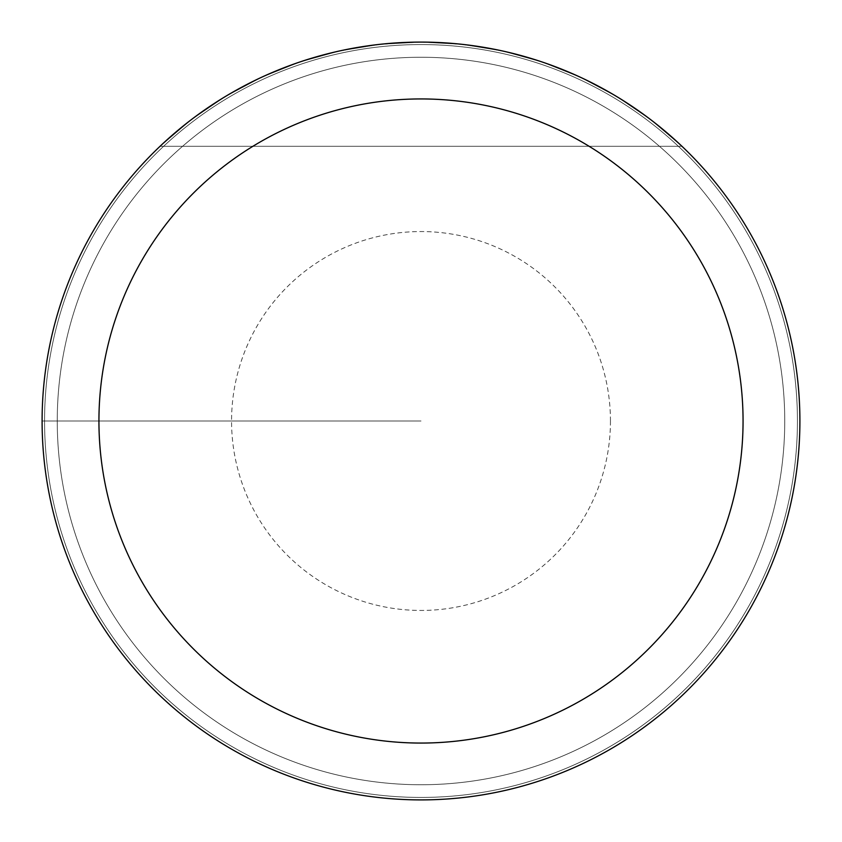 <?xml version="1.0" encoding="UTF-8"?>
<svg xmlns="http://www.w3.org/2000/svg" width="842" height="842" viewBox="0 0 842 842"><rect width="100%" height="100%" fill="white"/><g stroke="black" fill="none" stroke-linecap="round" stroke-linejoin="round"><path stroke-width="0.63" stroke-dasharray="4.21 3.16" d="M799.9 421A378.9 378.9 0 0 0 231.55 92.862A378.9 378.9 0 0 0 231.55 749.138A378.9 378.9 0 0 0 799.9 421A378.9 378.9 0 0 0 231.55 92.862A378.9 378.9 0 0 0 231.55 749.138A378.9 378.9 0 0 0 799.9 421A378.9 378.9 0 0 0 231.55 92.862A378.9 378.9 0 0 0 231.55 749.138A378.9 378.9 0 0 0 799.9 421A378.9 378.9 0 0 0 231.55 92.862A378.9 378.9 0 0 0 231.55 749.138A378.9 378.9 0 0 0 799.9 421M160.033 146.297L191.323 119.648L225.319 96.535L261.62 77.254L299.794 62.013L339.4 50.994L379.952 44.331L421 42.1L462.048 44.331L502.6 50.994L542.206 62.013L580.38 77.254L616.681 96.535L650.677 119.648L681.967 146.297L650.677 119.648L616.681 96.535L580.38 77.254L542.206 62.013L502.6 50.994L462.048 44.331L421 42.1L379.952 44.331L339.4 50.994L299.794 62.013L261.62 77.254L225.319 96.535L191.323 119.648L160.033 146.297L681.967 146.297L160.033 146.297M42.1 421A378.9 378.9 0 0 1 610.45 92.862A378.9 378.9 0 0 1 610.45 749.138A378.9 378.9 0 0 1 42.1 421L421 421L42.1 421M784.744 421A363.744 363.744 0 0 1 239.128 736.013A363.744 363.744 0 0 1 239.128 105.987A363.744 363.744 0 0 1 784.744 421A363.744 363.744 0 0 0 239.128 105.987A363.744 363.744 0 0 0 239.128 736.013A363.744 363.744 0 0 0 784.744 421A363.744 363.744 0 0 0 239.128 105.987A363.744 363.744 0 0 0 239.128 736.013A363.744 363.744 0 0 0 784.744 421A363.744 363.744 0 0 1 239.128 736.013A363.744 363.744 0 0 1 239.128 105.987A363.744 363.744 0 0 1 784.744 421M797.437 421A376.437 376.437 0 0 0 232.781 94.999A376.437 376.437 0 0 0 232.781 747.001A376.437 376.437 0 0 0 797.437 421A376.437 376.437 0 0 1 421 797.437A376.437 376.437 0 0 1 44.563 421A376.437 376.437 0 0 1 421 44.563A376.437 376.437 0 0 1 797.437 421M610.45 421A189.45 189.45 0 0 1 326.275 585.064A189.45 189.45 0 0 1 326.275 256.936A189.45 189.45 0 0 1 610.45 421"/><path stroke-width="1.26" d="M799.9 421A378.9 378.9 0 0 1 421 799.9A378.9 378.9 0 0 1 42.1 421A378.9 378.9 0 0 1 421 42.1A378.9 378.9 0 0 1 799.9 421M98.935 421A322.065 322.065 0 0 0 582.033 699.913A322.065 322.065 0 0 0 582.033 142.088A322.065 322.065 0 0 0 98.935 421"/></g></svg>
